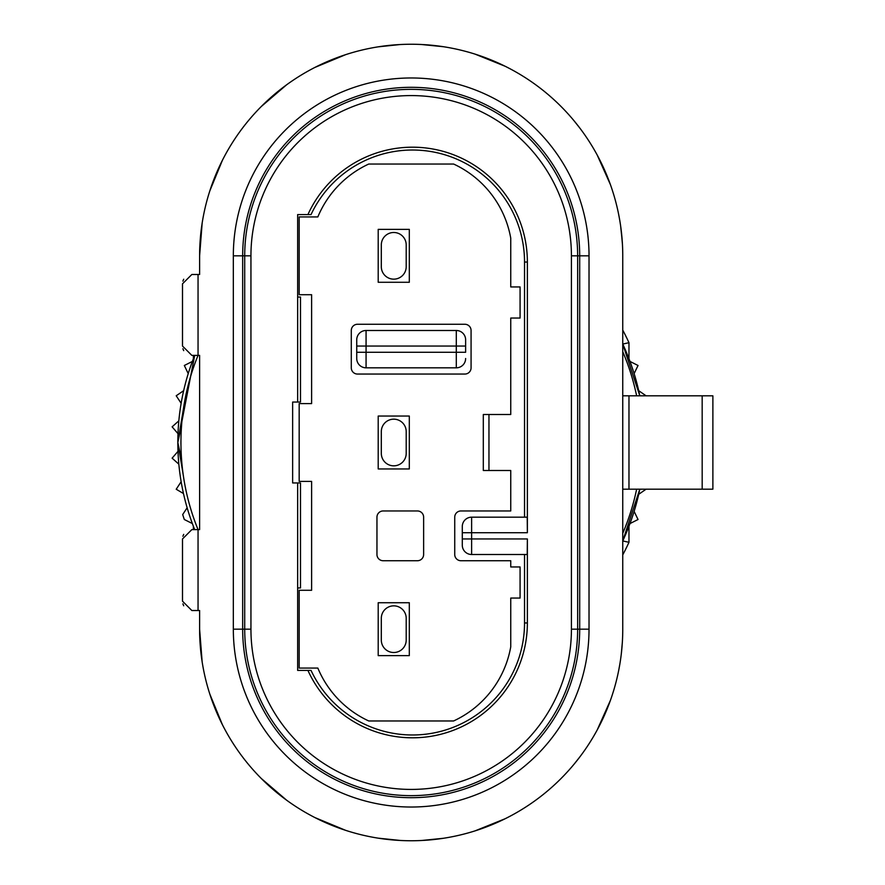 <?xml version="1.0" encoding="UTF-8"?>
<svg xmlns="http://www.w3.org/2000/svg" width="885" height="885" viewBox="0 0 885 885"><rect width="100%" height="100%" fill="white"/><g stroke="black" fill="none" stroke-linecap="round" stroke-linejoin="round"><path stroke-width="1.33" d="M622.752 540.934L639.811 489.173A233.352 233.352 0 0 1 622.752 540.934L628.969 542.306A239.57 239.57 0 0 1 622.752 554.895M183.317 475.488L177.83 442.5A233.352 233.352 0 0 1 194.7 355.383A233.352 233.352 0 0 0 177.83 442.5L181.635 424.712M183.317 409.512L177.83 442.5A233.352 233.352 0 0 0 194.7 529.617A233.352 233.352 0 0 1 177.83 442.5L194.7 355.383M622.752 330.105A239.57 239.57 0 0 1 628.969 342.694L622.752 344.066A233.352 233.352 0 0 1 639.811 395.827A233.352 233.352 0 0 0 622.752 344.066L639.811 395.827M181.635 460.288L177.83 442.5M193.384 529.617L193.384 526.276M193.384 358.724L193.384 355.383M628.969 342.694L628.969 358.724M628.969 526.276L628.969 542.306M188.228 373.603L184.323 365.494L192.366 361.434M192.366 523.566L184.323 519.506A239.57 239.57 0 0 1 182.697 514.55L187.144 507.769L182.697 514.55M181.148 481.705L176.215 489.239L183.483 493.553M178.836 464.171L172.121 458.165L177.996 451.339M177.996 433.661L172.121 426.835L178.836 420.829A233.352 233.352 0 0 0 178.582 423.727M181.148 403.294L176.215 395.761L183.66 390.683M634.125 511.397L638.041 519.506L629.998 523.566M629.998 361.434L638.041 365.494L634.125 373.603M638.704 390.683L646.105 395.827M646.105 489.173L638.704 494.317M199.612 274.494L199.612 255.82L199.612 274.494L198.052 274.494L198.052 355.383L199.612 355.383L199.612 529.617L198.052 529.617L198.052 610.517L199.612 610.517L199.612 629.18A211.57 211.57 0 0 0 411.182 840.75A211.57 211.57 0 0 0 622.752 629.18L622.752 489.173L712.879 489.173L712.879 395.827L622.752 395.827L622.752 489.173M622.752 395.827L622.752 255.82A211.57 211.57 0 0 0 411.182 44.25A211.57 211.57 0 0 0 199.612 255.82L202.156 223.108M202.145 661.858L199.612 629.18L199.612 610.517M199.612 529.617L199.612 355.383M198.052 274.494L191.835 274.494L182.498 283.82L182.498 346.046L191.835 355.383L198.052 355.383A230.233 230.233 0 0 0 198.063 529.617L191.835 529.617L182.498 538.954L182.498 601.181L191.835 610.517L198.052 610.517M182.896 281.12L183.704 279.229M183.704 350.637L182.896 348.745M183.704 605.771L182.896 603.88M182.896 536.255L183.704 534.363M400.474 840.473L378.083 838.15M345.703 830.362L314.949 817.596M286.552 800.14L261.23 778.435M239.647 753.024L239.171 752.372M222.389 724.671L209.811 694.083M610.407 700.389L597.22 729.926M579.62 757.195L574.077 764.186M560.979 778.59L558.048 781.466M534.252 801.268L533.002 802.153M505.103 818.758L475.013 830.893M443.429 838.283L421.702 840.484M618.869 669.491L619.843 664.104M622.542 638.528L622.487 639.656M622.432 640.828L622.365 641.902M622.73 632.144L622.664 635.176M622.752 255.82L622.752 340.305M622.752 543.821L622.752 629.18M628.969 395.827L628.969 489.173M622.664 249.791L622.73 252.822M622.542 246.472L622.487 245.333M622.432 244.149L622.365 243.054M622.299 241.992L620.65 226.118M620.529 225.221L620.352 224.049M421.459 44.504L443.429 46.717M475.013 54.107L505.103 66.242M533.002 82.847L534.363 83.809M558.048 103.534L560.99 106.421M573.945 120.659L579.62 127.794M597.22 155.063L610.407 184.6M209.822 190.883L222.412 160.285M261.263 106.532L286.585 84.827M314.983 67.393L345.725 54.627M378.094 46.85L400.142 44.538M622.752 546.886A24.891 17.202 180 0 1 622.752 547.063L622.752 543.788M622.752 339.353L622.752 337.926A24.891 17.213 0 0 1 622.752 338.092M622.752 351.688A230.233 230.233 0 0 1 636.636 395.827M636.636 489.173A230.233 230.233 0 0 1 622.752 533.312M527.371 538.954L471.628 538.954L471.628 554.508L527.228 554.508L527.371 538.954L527.371 622.963A114.862 114.862 0 0 1 307.914 670.41L297.648 670.41L297.648 482.945L292.636 482.945L292.636 402.055L297.648 402.055L297.648 214.59L307.914 214.59A114.862 114.862 0 0 1 527.371 262.037M307.914 214.59L311.033 214.59A112.019 112.019 0 0 1 524.528 262.048L527.371 262.048L527.371 532.726L527.228 517.172L471.628 517.172L471.628 538.954L462.291 538.954L462.291 545.171A9.337 9.337 96 0 0 471.628 554.508M297.648 402.055L300.491 402.055L300.491 297.05L297.648 297.05M524.528 554.508L524.528 622.952A112.019 112.019 0 0 1 311.033 670.41L307.914 670.41M297.648 587.95L300.491 587.95L300.491 482.945L297.648 482.945M524.528 262.048L524.528 517.172M510.745 470.499L483.31 470.499L483.31 414.501L510.745 414.501L510.745 318.047L520.081 318.047L520.081 286.939L510.745 286.939L510.745 238.153A101.122 101.122 0 0 0 453.618 164.035L368.746 164.035A101.122 101.122 0 0 0 317.837 216.925L299.174 216.925L299.174 294.716L311.62 294.716L311.62 403.604L299.174 403.604L299.174 481.396L311.62 481.396L311.62 590.284L299.174 590.284L299.174 668.075L317.837 668.075A101.122 101.122 0 0 0 368.746 720.965L453.618 720.965A101.122 101.122 0 0 0 510.745 646.846L510.745 598.061L520.081 598.061L520.081 566.953L510.745 566.953L510.745 560.736L460.963 560.736A6.217 6.217 0 0 1 454.735 554.508L454.735 517.172A6.217 6.217 0 0 1 460.963 510.955L510.745 510.955L510.745 470.499L483.31 470.499M483.31 414.501L510.745 414.501M471.628 517.172A9.337 9.337 0 0 0 462.291 526.509L462.291 538.954M409.312 282.271L409.312 229.37L378.205 229.37L378.205 282.271L409.312 282.271M409.312 468.95L409.312 416.05L378.205 416.05L378.205 468.95L409.312 468.95M409.312 655.63L409.312 602.729L378.205 602.729L378.205 655.63L409.312 655.63M417.399 560.736A6.217 6.217 0 0 0 423.627 554.508L423.627 517.172A6.217 6.217 0 0 0 417.399 510.955L383.183 510.955A6.217 6.217 0 0 0 376.955 517.172L376.955 554.508A6.217 6.217 0 0 0 383.183 560.736L417.399 560.736M357.507 374.045L464.846 374.045M464.846 374.056A6.217 6.217 0 0 0 471.074 367.828L471.074 330.492A6.217 6.217 0 0 0 464.846 324.264L357.507 324.264A6.217 6.217 0 0 0 351.29 330.492L351.29 367.828A6.217 6.217 0 0 0 357.507 374.056M406.204 244.935A12.445 12.445 0 0 0 393.759 232.489A12.445 12.445 0 0 0 381.313 244.935L381.313 266.706A12.445 12.445 0 0 0 393.759 279.151A12.445 12.445 0 0 0 406.204 266.706L406.204 244.935M406.204 431.615A12.445 12.445 0 0 0 393.759 419.169A12.445 12.445 0 0 0 381.313 431.615L381.313 453.385A12.445 12.445 0 0 0 393.759 465.831A12.445 12.445 0 0 0 406.204 453.385L406.204 431.615M406.204 640.065L406.204 618.294A12.445 12.445 0 0 0 393.759 605.849A12.445 12.445 0 0 0 381.313 618.294L381.313 640.065A12.445 12.445 0 0 0 393.759 652.51A12.445 12.445 0 0 0 406.204 640.065M356.732 352.274L366.069 352.274L366.069 367.828L456.295 367.828A9.337 9.337 63.4 0 0 465.632 358.491A9.337 9.337 63.4 0 1 456.295 367.828L456.295 352.274L465.632 352.274L465.632 346.046L456.295 346.046L456.295 330.492L366.069 330.492A9.337 9.337 0 0 0 356.732 339.829A9.337 9.337 0 0 1 366.069 330.492A9.337 9.337 0 0 0 356.732 339.829L356.732 358.491A9.337 9.337 95.4 0 0 366.069 367.828A9.337 9.337 95.4 0 1 356.732 358.491M465.632 346.046L465.632 339.829A9.337 9.337 105.6 0 0 456.295 330.492A9.337 9.337 105.6 0 1 465.632 339.829M589.023 629.18A177.852 177.852 0 0 1 412.498 807.02A177.852 177.852 0 0 1 233.33 629.18L242.667 629.18A168.515 168.515 0 0 0 411.182 797.695A168.515 168.515 0 0 0 579.697 629.18L589.023 629.18L589.023 255.82L579.697 255.82A168.515 168.515 0 0 0 411.182 87.305A168.515 168.515 0 0 0 242.667 255.82L242.667 629.18L244.714 629.18L244.714 255.82L233.33 255.82L233.33 629.18M233.33 255.82A177.852 177.852 0 0 1 409.855 77.98A177.852 177.852 0 0 1 589.012 253.176A177.852 177.852 0 0 1 589.023 255.82M702.181 489.173L702.17 395.827M579.697 629.18L579.697 255.82L577.639 255.82L577.639 629.18L579.697 629.18M571.422 629.18L577.639 629.18A166.468 166.468 0 0 1 411.182 795.648A166.468 166.468 0 0 1 244.714 629.18L250.942 629.18A160.24 160.24 0 0 0 411.182 789.42A160.24 160.24 0 0 0 571.422 629.18L571.422 255.82A160.24 160.24 0 0 0 411.182 95.58A160.24 160.24 0 0 0 250.942 255.82L244.714 255.82A166.468 166.468 0 0 1 411.182 89.352A166.468 166.468 0 0 1 577.639 255.82L571.422 255.82M250.942 255.82L250.942 629.18M462.291 532.726L527.371 532.726M524.528 622.952L527.371 622.963M366.069 330.492L366.069 346.046L356.732 346.046M456.295 346.046L366.069 346.046L366.069 352.274L456.295 352.274L456.295 346.046M619.002 216.294L618.792 215.121M620.075 222.29L619.965 221.615M619.876 221.029L619.035 216.371M622.553 246.605L622.487 245.366M622.432 244.205L621.181 230.133M621.082 229.337L620.971 228.474M620.728 226.615L620.451 224.702M619.002 668.75L618.781 669.945M619.942 663.551L620.042 662.92M620.308 661.272L620.407 660.619M622.553 638.395L622.498 639.512M622.443 640.519L622.387 641.625M622.332 642.422L621.314 653.772M621.226 654.579L621.115 655.442M488.962 414.501L488.962 470.499"/></g></svg>
